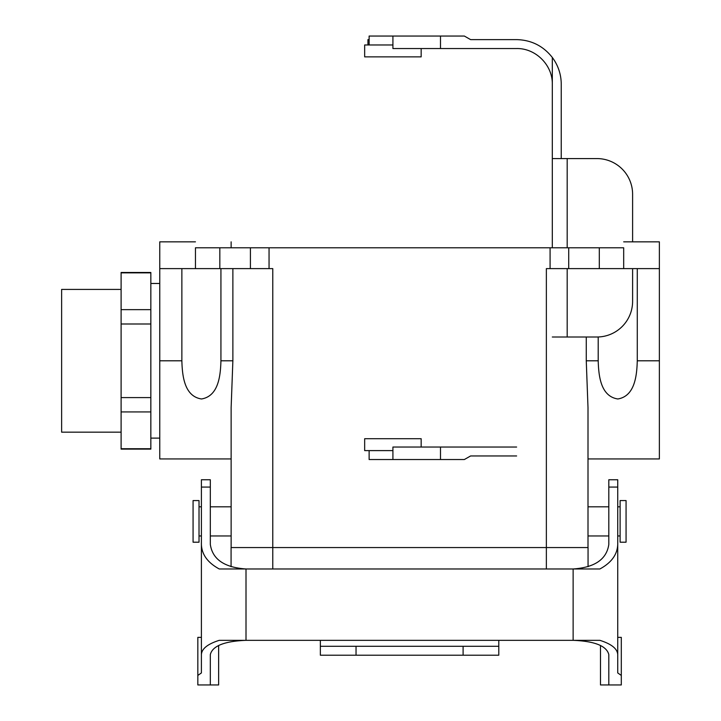 <?xml version="1.0" encoding="UTF-8"?>
<svg xmlns="http://www.w3.org/2000/svg" width="721" height="721" viewBox="0 0 721 721"><rect width="100%" height="100%" fill="white"/><g stroke="black" fill="none" stroke-linecap="round" stroke-linejoin="round"><path stroke-width="1.08" d="M210.325 487.072L201.402 487.072L201.402 479.753L210.325 479.753L210.325 544.445C212.479 559.316 224.375 567.49 246.005 568.968L573.132 568.968C594.762 567.49 606.658 559.316 608.812 544.445L608.812 487.072L617.735 487.072L617.735 544.445C617.365 554.539 611.417 562.713 599.899 568.968L573.132 568.968L573.132 640.338L498.788 640.338L498.788 655.209L356.039 655.209L356.039 646.286L320.349 646.286L320.349 640.338L246.005 640.338L246.005 568.968L219.238 568.968C207.72 562.713 201.772 554.539 201.402 544.445L201.402 654.578C201.772 648.72 207.72 643.979 219.238 640.338L246.005 640.338C224.375 641.203 212.479 645.953 210.325 654.578L210.325 684.95L218.643 684.95L218.643 645.439M608.812 654.578L608.812 684.95L608.812 654.578C606.658 645.953 594.762 641.203 573.132 640.338L599.899 640.338C611.417 643.979 617.365 648.72 617.735 654.578L617.735 672.936L621.304 675.433L621.304 684.95L600.494 684.95L600.494 645.439M201.402 654.578L201.402 672.936L197.833 675.433L197.833 684.95L210.325 684.95L210.325 654.578M201.402 487.072L201.402 544.445M197.833 675.433L197.833 637.364L201.402 637.364L201.402 672.936M617.735 506.521L617.735 479.753L608.812 479.753L608.812 487.072M617.735 557.441L617.735 536.262M617.735 672.936L617.735 637.364L621.304 637.364L621.304 675.433M617.735 654.578L617.735 544.445M463.098 655.209L463.098 646.286L498.788 646.286M320.349 646.286L320.349 655.209L356.039 655.209M463.098 646.286L356.039 646.286M150.842 323.999L150.842 309.651L121.101 309.651L121.101 323.999L150.842 323.999L150.842 272.862L121.101 272.862L121.101 449.12L150.842 449.12L121.101 448.732L150.842 449.12L150.842 411.934L121.101 411.934L121.101 323.999L150.842 323.999L150.842 397.586L121.101 397.586L150.842 397.586L150.842 323.999M121.101 272.475L121.101 309.651L150.842 309.651L150.842 272.475L121.101 272.475M231.08 547.554L231.08 566.724L231.08 547.554L272.772 547.554L231.08 547.554M598.205 360.797L598.205 336.977L598.205 360.797C598.628 375.317 600.458 396.325 617.825 398.974C635.057 396.162 636.859 375.136 637.274 360.797L637.274 268.609L637.274 360.797C636.859 375.136 635.057 396.162 617.825 398.974C600.458 396.325 598.628 375.317 598.205 360.797L586.263 360.797L598.205 360.797M181.863 360.797L181.863 268.609L181.863 360.797L159.765 360.797L159.765 458.935L231.135 458.935L159.765 458.935L159.765 247.79L159.765 360.797L181.863 360.797C182.287 375.317 184.125 396.325 201.483 398.974C218.724 396.162 220.518 375.136 220.932 360.797L220.932 268.609L220.932 360.797C220.518 375.136 218.724 396.162 201.483 398.974C184.125 396.325 182.287 375.317 181.863 360.797M546.365 547.554L272.772 547.554L272.772 568.968L272.772 547.554L546.365 547.554L546.365 568.968L546.365 547.554L588.057 547.554L588.057 566.724L588.057 547.554L546.365 547.554L546.365 268.609L546.365 547.554M231.135 407.626L231.135 547.554L231.135 407.626L232.874 360.797L231.135 407.626M588.003 407.626L586.263 360.797L586.263 337.004L586.263 360.797L588.003 407.626L588.003 547.554L588.003 407.626M659.373 458.935L659.373 247.79L659.373 268.609L546.365 268.609L550.087 268.609L550.087 247.79L195.454 247.79L269.05 247.79L269.05 268.609L159.765 268.609L195.454 268.609L195.454 247.79L195.454 268.609L219.833 268.609L219.833 247.79L219.833 268.609L250.421 268.609L250.421 247.79L250.421 268.609L269.05 268.609L269.05 247.79L568.716 247.79L550.087 247.79L550.087 268.609L568.716 268.609L568.716 247.79L599.304 247.79L568.716 247.79L568.716 268.609L599.304 268.609L599.304 247.79L623.683 247.79L599.304 247.79L599.304 268.609L623.683 268.609L623.683 247.79L623.683 268.609L659.373 268.609L659.373 458.935L588.003 458.935L659.373 458.935M232.874 268.609L232.874 360.797L220.932 360.797L232.874 360.797L232.874 268.609M193.075 500.572L193.075 542.201L199.023 542.201L199.023 500.572L199.023 542.201L193.075 542.201L193.075 500.572L199.023 500.572L193.075 500.572M272.772 268.609L269.05 268.609L272.772 268.609L272.772 547.554L272.772 268.609M623.683 241.841L659.373 241.841L623.683 241.841M195.454 241.841L159.765 241.841L159.765 247.79L159.765 241.841L195.454 241.841M620.114 500.572L620.114 542.201L620.114 500.572L626.062 500.572L626.062 542.201L620.114 542.201L626.062 542.201L626.062 500.572L620.114 500.572M150.842 411.934L150.842 397.586L150.842 411.934L121.101 411.934L121.101 448.732L150.842 448.732L150.842 411.934M61.627 289.418L61.627 432.167L61.627 289.418L121.101 289.418L61.627 289.418M552.313 57.464L552.313 84.231C552.71 65.151 535.703 48.145 516.624 48.541L440.495 48.541L440.495 36.05L464.351 36.05L470.606 39.619L516.624 39.619C531.314 39.988 543.21 45.937 552.313 57.464A44.612 44.612 0 0 1 561.235 84.231L561.235 158.575M369.125 39.619L367.935 39.619L367.935 44.972M516.624 447.038L392.918 447.038L392.918 450.607L364.664 450.607L364.664 438.71L421.163 438.71L421.163 447.038M516.624 455.96L470.606 455.96L464.351 459.529L440.495 459.529L440.495 447.038M440.495 459.529L369.125 459.529L369.125 450.607M552.313 337.004L596.925 337.004A35.69 35.69 0 0 0 632.605 301.315L632.605 268.609M552.313 247.79L552.313 158.575L596.925 158.575A35.69 35.69 0 0 1 632.605 194.255L632.605 241.841M552.313 84.231L552.313 158.575M440.495 48.541L392.918 48.541L392.918 44.972L364.664 44.972L364.664 56.869L421.163 56.869L421.163 48.541M440.495 36.05L369.125 36.05L369.125 44.972M498.788 640.338L320.349 640.338M637.274 360.797L659.373 360.797L637.274 360.797M392.918 459.529L392.918 450.607M567.184 337.004L567.184 268.609M567.184 247.79L567.184 158.575M392.918 36.05L392.918 44.972M199.023 535.964L201.402 535.964L199.023 535.964M210.325 535.964L231.135 535.964L210.325 535.964M199.023 506.818L201.402 506.818L199.023 506.818M210.325 506.818L231.135 506.818L210.325 506.818M659.373 241.841L659.373 247.79L659.373 241.841M231.135 241.841L231.135 247.79L231.135 241.841M620.114 506.818L617.735 506.818L620.114 506.818M608.812 506.818L588.003 506.818L608.812 506.818M620.114 535.964L617.735 535.964L620.114 535.964M608.812 535.964L588.003 535.964L608.812 535.964M159.765 283.47L150.842 283.47L159.765 283.47M159.765 438.116L150.842 438.116L159.765 438.116M121.101 432.167L61.627 432.167L121.101 432.167"/></g></svg>
